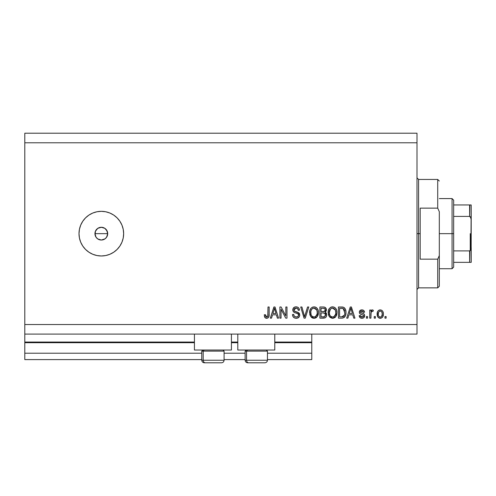 <?xml version="1.0" encoding="UTF-8"?>
<svg xmlns="http://www.w3.org/2000/svg" width="496" height="496" viewBox="0 0 496 496"><rect width="100%" height="100%" fill="white"/><g stroke="black" fill="none" stroke-linecap="round" stroke-linejoin="round"><path stroke-width="0.74" d="M311.773 359.6L267.449 359.6L311.773 359.6L311.773 353.22L267.449 353.22L311.773 353.22L311.773 342.699L274.784 342.699L311.773 342.699L311.773 359.6M245.129 359.6L224.087 359.6L245.129 359.6M201.767 359.6L24.8 359.6L201.767 359.6M245.129 353.22L224.087 353.22L245.129 353.22M201.767 353.22L24.8 353.22L24.8 359.6L24.8 353.22L201.767 353.22M237.795 342.699L231.421 342.699L237.795 342.699M194.432 342.699L24.8 342.699L24.8 353.22L24.8 342.06L194.432 342.06L24.8 342.06L24.8 342.699L194.432 342.699M311.773 342.06L311.773 342.699L311.773 342.06L274.784 342.06L311.773 342.06L311.773 334.093L311.773 342.06M237.795 342.06L231.421 342.06L237.795 342.06M24.8 334.093L24.8 342.06L24.8 334.093L416.993 334.093L24.8 334.093L24.8 324.527L416.993 324.527L416.993 142.78L24.8 142.78L24.8 334.093M194.432 350.033L194.432 334.093L194.432 350.033L231.421 350.033L231.421 334.093L231.421 350.033L194.432 350.033M274.784 350.033L274.784 334.093L274.784 350.033L237.795 350.033L274.784 350.033M237.795 334.093L237.795 350.033L237.795 334.093M105.04 238.836L101.327 240.027L97.78 238.954L96.026 237.193L95.071 234.893L95.437 231.204L94.947 233.653L96.026 237.193L97.78 238.954L101.327 240.027A6.38 6.38 0 0 1 94.947 233.653A6.38 6.38 0 0 1 101.327 227.273L97.786 228.346L95.437 231.204L96.906 229.059M101.327 255.973A22.32 22.32 0 0 1 79.007 233.653A22.32 22.32 0 0 1 101.327 211.333L105.679 211.761L109.87 213.032L113.727 215.09L117.106 217.868L119.883 221.253L121.948 225.11L123.219 229.295L123.647 233.653L123.219 238.006L121.948 242.191L119.883 246.053L117.106 249.432L113.727 252.21L109.87 254.274L105.679 255.545L101.327 255.973L96.974 255.545L92.783 254.274L88.927 252.21L85.541 249.432L82.77 246.053L80.705 242.191L79.434 238.006L79.007 233.653L79.434 229.295L80.705 225.11L82.77 221.253L85.541 217.868L88.927 215.09L92.783 213.032L96.974 211.761L101.327 211.333A22.32 22.32 0 0 1 123.647 233.653A22.32 22.32 0 0 1 101.327 255.973M102.263 227.342L104.867 228.346L107.217 231.21L107.582 234.899L106.274 237.677M95.071 232.407L96.026 230.107L97.78 228.346L100.08 227.397L102.573 227.397M24.8 133.213L416.993 133.213L24.8 133.213L24.8 142.78L416.993 142.78L416.993 133.213L416.993 324.527L24.8 324.527L24.8 133.213M281.046 318.147L281.046 309.262L281.046 318.147L279.887 318.147L279.887 306.987L281.12 306.987L285.826 315.884L285.826 306.987L286.986 306.987L286.986 318.147L285.746 318.147L281.046 309.262L285.746 318.147L286.986 318.147L286.986 306.987L285.826 306.987L285.826 315.884L281.12 306.987L279.887 306.987L279.887 318.147L281.046 318.147L279.887 318.147L279.887 306.987L281.12 306.987M296.23 318.296L296.23 318.296C298.363 318.234 299.534 317.149 299.739 315.047L299.162 316.944L297.228 318.196L294.76 318.06L293.055 316.665L292.497 314.526L293.657 314.377L294.24 316.082L295.808 316.95L297.668 316.69L298.542 315.493L298.015 313.813L294.147 312.35L293 311.048L293.006 308.673L294.785 307.024L297.346 307.049L298.84 308.146L299.454 310.18L298.294 310.322L297.674 308.717L296.062 308.146L294.581 308.562L293.961 310.229L294.705 311.339L298.741 312.809L299.739 315.047L298.022 312.381L294.308 311.06L293.942 309.926L296.062 308.146C297.445 308.202 298.189 308.927 298.294 310.322L299.454 310.18C299.286 308.059 298.146 306.95 296.025 306.844C294.035 306.919 292.956 307.935 292.783 309.901C292.975 311.649 293.979 312.672 295.796 312.97C297.309 313.075 298.239 313.782 298.58 315.078C298.418 316.361 297.668 317 296.329 316.987C294.692 316.888 293.806 316.014 293.657 314.377L292.497 314.526C292.634 316.888 293.88 318.147 296.23 318.296L295.852 318.283M305.083 315.084L307.57 306.987L308.772 306.987L305.257 318.147L304.06 318.147L300.725 306.987L301.915 306.987L304.6 316.845L307.57 306.987L308.772 306.987L307.57 306.987L304.6 316.845L301.915 306.987L300.725 306.987L304.06 318.147L305.257 318.147L304.06 318.147L300.725 306.987L301.915 306.987L304.346 315.834M314.018 318.296L311.364 317.273L309.857 314.718L309.802 310.663L310.88 308.351L312.511 307.123L315.028 306.968L316.882 308.041L318.103 310.155L318.426 313.112L317.837 315.679L316.287 317.607L314.018 318.296L317.304 316.591L318.438 312.579C318.519 309.337 317.049 307.421 314.024 306.844C310.936 307.439 309.461 309.399 309.597 312.716L310.725 316.541L314.259 318.283M332.568 318.296L329.914 317.273L328.414 314.718L328.352 310.663L329.431 308.351L331.061 307.123L333.579 306.968L335.432 308.041L336.654 310.155L336.976 313.112L336.387 315.679L334.837 317.607L332.568 318.296L335.854 316.591L336.989 312.579C337.075 309.337 335.6 307.421 332.574 306.844C329.493 307.439 328.017 309.399 328.147 312.716L329.282 316.541L332.81 318.283M347.907 318.147L348.88 314.817L347.907 318.147L346.698 318.147L350.263 306.987L351.397 306.987L354.962 318.147L353.76 318.147L352.78 314.817L348.88 314.817L352.78 314.817L353.76 318.147L354.962 318.147L351.397 306.987L350.263 306.987L346.698 318.147L347.907 318.147L346.698 318.147L350.263 306.987L351.397 306.987L354.962 318.147L353.76 318.147M386.124 316.553L386.124 318.147L384.964 318.147L384.964 316.553L386.124 316.553L384.964 316.553L384.964 318.147L386.124 318.147L384.964 318.147L384.964 316.553L386.124 316.553L386.124 318.147L386.124 316.553M380.438 318.289L380.252 318.296C382.484 317.855 383.52 316.423 383.371 314.005L382.738 316.888L380.99 318.209L378.845 317.93L377.475 316.256L377.388 312.151L378.256 310.688L379.521 309.975L380.971 309.975L382.224 310.676L383.017 311.872L383.371 314.005C383.464 311.674 382.428 310.298 380.252 309.888C378.051 310.31 377.01 311.711 377.14 314.092C377.016 316.46 378.057 317.862 380.252 318.296L380.066 318.289M375.398 316.553L375.398 318.147L374.238 318.147L374.238 316.553L375.398 316.553L374.238 316.553L374.238 318.147L375.398 318.147L374.238 318.147L374.238 316.553L375.398 316.553L375.398 318.147L375.398 316.553M371.113 312.282L370.903 318.147L369.743 318.147L369.743 310.031L370.903 310.031L370.903 311.327L372.012 309.919L373.37 310.322L372.936 311.482L372 311.352L371.287 311.866L370.903 313.943L371.113 312.282L372.149 311.339L372.936 311.482L373.37 310.322L372.273 309.888L370.903 311.327L370.903 310.031L369.743 310.031L369.743 318.147L370.903 318.147L369.743 318.147L369.743 310.031L370.903 310.031M367.573 316.553L367.573 318.147L366.414 318.147L366.414 316.553L367.573 316.553L366.414 316.553L366.414 318.147L367.573 318.147L366.414 318.147L366.414 316.553L367.573 316.553L367.573 318.147L367.573 316.553M364.665 315.425L363.903 317.607L362.198 318.283L360.195 317.769L359.166 315.685L360.325 315.543L360.821 316.708L361.689 317.111L363.401 316.411L363.246 315.14L360.232 313.949L359.364 312.716L359.73 310.825L361.882 309.888L363.717 310.471L364.529 312.207L363.37 312.35L362.936 311.376L361.677 311.054L360.604 311.569L360.561 312.424L363.959 313.906L364.672 315.673C364.541 314.21 363.698 313.373 362.136 313.181L360.834 312.716L360.468 312.04L361.925 311.048L363.37 312.35L364.529 312.207C364.312 310.688 363.432 309.913 361.882 309.888C360.319 309.907 359.464 310.682 359.309 312.201C359.594 313.664 360.542 314.495 362.154 314.693L363.246 315.14L363.512 315.878L362.012 317.136L360.325 315.543L359.166 315.685C359.377 317.341 360.294 318.209 361.931 318.296L361.665 318.283M341.98 318.141L341.732 318.147C344.757 317.694 346.177 315.809 345.979 312.505L345.52 315.475L344.063 317.558L342.234 318.128L338.439 318.147L338.439 306.987L342.482 307.024L344.063 307.545L345.464 309.417L345.979 312.505C346.158 310.13 345.284 308.363 343.362 307.198L338.439 306.987L338.439 318.147L341.732 318.147L338.439 318.147L338.439 306.987M323.659 318.141L323.324 318.147C325.481 318.128 326.604 317.037 326.703 314.873L326.213 316.808L325.283 317.756L319.889 318.147L319.889 306.987L323.938 307.018L325.531 307.681L326.393 310.143L325.165 312.133L326.356 313.255L326.703 314.873L325.165 312.133L326.411 309.795C326.244 307.935 325.221 306.999 323.349 306.987L319.889 306.987L319.889 318.147L323.324 318.147L319.889 318.147L319.889 306.987L323.349 306.987C325.221 306.999 326.244 307.935 326.411 309.795L326.393 310.143M271.529 318.147L272.502 314.817L271.529 318.147L270.32 318.147L273.885 306.987L275.013 306.987L278.578 318.147L277.376 318.147L276.402 314.817L272.502 314.817L276.402 314.817L277.376 318.147L278.578 318.147L275.013 306.987L273.885 306.987L270.32 318.147L271.529 318.147L270.32 318.147L273.885 306.987L275.013 306.987L278.578 318.147L277.376 318.147M266.96 318.277L264.895 317.508L264.232 314.817L265.391 314.669L265.664 316.312L266.327 316.932L267.778 316.324L268.001 306.987L269.161 306.987L269.08 315.84L268.373 317.601L266.637 318.296C268.547 317.917 269.384 316.671 269.161 314.563L269.161 306.987L268.001 306.987L267.852 316.144L266.693 316.987L265.391 314.669L264.232 314.817L264.895 317.508L266.389 318.283M416.993 334.093L416.993 324.527L416.993 334.093M106.628 237.193L104.867 238.954L106.628 237.193L107.7 233.653L107.217 236.09M123.219 238.006L123.647 233.653M117.106 217.868L116.231 217.037M85.541 217.868L85.033 218.395M82.77 246.053L83.347 246.872M103.763 227.757L104.867 228.346L101.327 227.273A6.38 6.38 0 0 1 107.7 233.653A6.38 6.38 0 0 1 101.327 240.027L100.08 239.909M105.834 229.14L104.867 228.346M107.217 231.21L107.7 233.653L106.628 230.107M101.327 240.027L102.573 239.909M97.78 238.954L96.819 238.161M96.026 237.193L95.437 236.09M95.071 234.893L94.947 233.653L107.7 233.653L94.947 233.653M97.78 228.346L98.884 227.757M100.08 227.397L101.327 227.273M103.763 239.543L104.873 238.954M379.88 318.271L379.521 318.209M379.155 318.085L377.809 316.932M377.797 316.919L378.262 317.483M377.27 315.549L377.146 314.458M377.394 312.139L377.568 311.68M378.268 310.676L378.839 310.248M379.31 310.037L379.886 309.907M380.984 309.975L381.939 310.434M383.017 311.872L383.34 313.286M383.241 315.493L383.16 315.859M382.726 316.901L382.286 317.465M381.263 318.122L380.643 318.271M377.791 311.259L377.561 311.693M379.347 311.321L378.659 312.133L378.299 314.086C378.163 312.48 378.801 311.463 380.221 311.048C381.684 311.438 382.348 312.449 382.211 314.086L381.97 312.43M382.131 315.109L382.211 314.086C382.348 315.698 381.703 316.708 380.283 317.136L381.573 316.467L382.205 314.334M378.429 315.388L378.312 314.594M380.736 311.122L379.657 311.153M382.019 312.579L381.598 311.742M381.554 311.693L380.723 311.122M381.474 311.606L380.959 311.215M381.641 316.374L381.846 316.045M381.92 315.884L382.025 315.574M378.932 316.46L380.283 317.136C378.82 316.739 378.157 315.729 378.299 314.086L378.312 313.584M371.591 310.167L372.012 309.919M372.936 311.482L372.149 311.339L372.936 311.482L372.149 311.339L372.936 311.482L373.37 310.322L372.428 309.901M370.903 318.147L370.903 313.943M370.952 313.106L371.02 312.691M371.182 312.077L371.833 311.395M360.642 318.041L360.195 317.769M359.433 316.708L359.73 317.273M359.426 316.696L359.265 316.2M359.209 315.946L360.325 315.543L360.468 316.157M360.499 316.237L360.821 316.708M361.627 317.105L362.551 317.074M363.487 316.15L363.128 315.053M363.512 315.878L363.246 315.14L362.154 314.687L363.246 315.14L363.512 315.878M361.677 314.545L361.305 314.421M359.836 313.615L359.588 313.274M359.544 313.205L359.364 312.716M359.495 311.24L360.059 310.465M362.849 310.019L363.308 310.205M363.723 310.471L364.436 311.717M364.529 312.207L363.37 312.35L363.109 311.581M362.198 311.06L361.429 311.085M360.499 311.792L360.834 312.716M361.088 312.833L361.541 312.995M361.739 313.057L362.136 313.174M362.607 313.323L363.06 313.478M361.931 318.296C363.63 318.234 364.548 317.359 364.672 315.673L364.665 315.946M364.38 316.969L363.562 317.874M363.469 317.93L362.464 318.258M362.136 313.181L360.97 312.784M360.232 313.949L361.175 314.371M350.467 309.74L350.833 308.152L352.396 313.509L349.265 313.509L350.312 310.26L349.265 313.509L352.396 313.509L350.833 308.152L350.467 309.74M351.354 310.068L351.23 309.665M342.482 307.024L341.843 306.993M342.606 307.043L342.922 307.086M344.075 307.551L344.652 308.066M344.825 308.276L345.111 308.698M345.867 310.949L345.966 312.114M345.793 314.507L345.675 314.979L345.793 314.507M345.644 315.096L345.526 315.456M344.825 316.808L344.503 317.186M344.038 317.57L342.655 318.079M344.813 312.207L344.732 313.788M342.674 316.739L343.647 316.293L344.373 315.22L341.589 316.845L343.058 316.628M339.599 316.845L339.599 308.295L343.139 308.512L339.599 308.295L339.599 316.845L341.589 316.845L339.599 316.845M344.199 309.547L343.139 308.512L344.813 312.84M344.416 309.975L344.001 309.237M342.259 316.808L342.6 316.758M329.003 316.119L329.282 316.541M328.575 315.214L328.414 314.737M328.147 312.716L328.16 312.195M328.197 311.655L328.346 310.682M328.352 310.663L329.121 308.766M329.152 308.723L329.412 308.369M330.596 307.353L331.068 307.123M331.557 306.968L332.32 306.85M333.579 306.968L334.062 307.123L333.579 306.968M335.476 308.084L334.062 307.123M335.011 307.669L335.432 308.047M335.972 308.717L336.257 309.2M336.505 309.74L336.641 310.118M336.654 310.155L336.772 310.577M336.871 311.073L336.939 311.562M336.852 314.173L336.747 314.65M336.672 314.941L336.393 315.667M335.854 316.591L335.55 316.963M335.259 317.26L334.868 317.583M334.819 317.62L334.453 317.843M332.016 318.258L329.921 317.279M333.052 318.271L333.523 318.19M336.765 310.57L336.393 309.479M332.804 308.159L333.455 308.283L331.799 308.245L330.441 309.033L331.799 308.245M335.147 309.628L333.455 308.283L334.589 308.946M330.485 308.989L329.307 312.734C329.127 310.161 330.224 308.63 332.587 308.146L335.346 310.025L335.829 312.548C335.959 315.041 334.868 316.522 332.562 316.987L334.037 316.597L335.693 314.086L335.426 314.966M334.037 316.597L335.135 315.524L335.699 314.049M331.818 316.901L330.813 316.405L332.562 316.987C330.317 316.553 329.232 315.134 329.307 312.734L329.691 314.935L329.313 312.337L329.803 309.963M329.536 310.707L329.673 310.279L329.536 310.707M335.631 310.874L334.887 309.268M335.693 314.086L335.767 311.581L335.253 309.826M335.761 311.5L335.649 310.942M333.324 316.894L333.684 316.777M329.685 314.923L330.485 316.119M330.522 316.157L330.045 315.592M326.337 310.49L326.101 311.122M325.531 312.325L325.853 312.579M326.194 312.976L326.622 314.042M326.653 315.555L326.498 316.188M326.219 316.801L325.581 317.552M325.444 311.934L326.101 311.135M325.295 315.983L325.178 313.633L323.187 312.933C324.632 312.833 325.413 313.484 325.537 314.879C325.413 313.484 324.632 312.833 323.187 312.933L321.048 312.933L323.187 312.933M325.488 315.444L325.537 314.879L324.471 316.702L325.302 315.977M325.202 310.484L325.252 309.975L324.235 311.519L321.048 311.624L321.048 308.295L322.946 308.295C324.328 308.115 325.097 308.679 325.252 309.975L324.886 308.81L323.448 308.301M323.981 308.351L321.048 308.295L321.048 311.624L324.514 311.407M323.094 311.624L324.471 311.426L325.165 310.614M321.048 316.845L321.048 312.933L321.048 316.845L324.471 316.702L321.048 316.845M324.062 316.801L323.349 316.845M324.682 311.296L325.202 310.471L325.103 309.163M324.886 308.81L324.57 308.543M323.361 308.301L322.946 308.295M310.019 315.214L309.864 314.731M309.597 312.716L309.64 311.686M309.647 311.662L309.795 310.682M310.099 309.671L310.57 308.766M312.058 307.346L312.511 307.123M315.028 306.968L315.499 307.123M315.958 307.34L316.919 308.084M316.448 307.656L316.882 308.047M317.44 308.748L317.707 309.2M317.961 309.758L318.091 310.118M318.32 311.073L318.389 311.575M318.426 313.112L318.382 313.646M318.302 314.16L318.196 314.65M318.116 314.941L317.731 315.896M316.64 317.322L315.909 317.837M315.871 317.855L314.588 318.258M313.453 318.258L313.075 318.19M313.044 318.184L312.158 317.849M312.133 317.837L311.358 317.273M318.215 310.57L317.421 308.717M314.253 308.159L314.904 308.283L313.249 308.245L311.891 309.033L312.511 308.543M316.591 309.628L314.904 308.283L316.039 308.946M310.955 310.812L310.756 312.734C310.577 310.161 311.668 308.63 314.036 308.146L316.795 310.025L317.279 312.548C317.409 315.041 316.318 316.522 314.011 316.987L315.487 316.597L317.136 314.086L316.876 314.966M315.487 316.597L316.584 315.524L317.149 314.049M313.267 316.901L312.263 316.405L314.011 316.987C311.767 316.553 310.682 315.134 310.756 312.734L311.135 314.935L310.787 311.941M311.252 309.963L310.825 311.544M313.224 308.252L312.871 308.369M311.934 308.989L310.992 310.688M317.08 310.874L316.336 309.268M317.136 314.086L317.217 311.581L316.696 309.826M317.204 311.5L317.099 310.942M314.774 316.894L315.134 316.777M311.135 314.923L311.928 316.119M311.965 316.157L311.494 315.592M305.257 318.147L308.772 306.987L305.257 318.147M294.736 318.048L294.215 317.806M293.514 317.254L293.055 316.665M292.497 314.526L293.657 314.377L293.725 314.898M297.389 316.82L297.972 316.473M298.542 315.493L298.567 314.836M298.015 313.807L295.511 312.883M293.006 308.673L293.713 307.65M296.36 306.857L297.333 307.043M298.84 308.152L298.028 307.371M299.212 308.872L299.386 309.51M299.454 310.18L298.294 310.322L298.239 309.895M297.681 308.723L296.503 308.177M296.484 308.171L295.672 308.165M294.308 308.834L294.097 309.169M293.954 309.733L294.494 311.215M294.946 311.451L295.442 311.631M296.583 311.928L297.544 312.201M298.747 312.815L299.299 313.416M299.051 313.1L299.491 313.776M299.522 313.844L299.665 314.297M299.739 315.047L299.727 315.382M299.683 315.716L299.162 316.938M299.15 316.963L298.809 317.366M298.704 317.465L298.189 317.837M299.64 314.21L299.503 313.807M296.081 311.804L295.151 311.531M296.93 308.27L297.383 308.481M294.785 307.024L294.215 307.278M295.796 312.97L296.713 313.23M297.166 313.379L297.612 313.559M297.898 316.535L297.544 316.752M285.826 306.987L286.986 306.987L286.986 318.147L285.746 318.147M274.09 309.74L274.449 308.152L276.018 313.509L272.881 313.509L273.935 310.26L272.881 313.509L276.018 313.509L274.747 309.299M274.97 310.068L274.852 309.665M274.449 308.152L274.226 309.213M264.703 317.198L264.362 316.225M264.232 314.817L265.391 314.669L265.41 315.047M265.447 315.413L265.503 315.778M266.507 316.975L266.922 316.969M267.071 316.932L267.406 316.764M267.691 316.473L267.933 315.785M267.976 315.4L268.001 314.656M268.001 306.987L269.161 306.987L269.142 315.208M269.08 315.84L268.733 317.074M268.987 316.349L268.838 316.839M268.373 317.601L267.549 318.147M266.141 318.252L265.236 317.862M381.833 312.108L381.548 311.686M380.475 311.066L379.973 311.066M379.328 316.832L379.781 317.062M380.029 317.118L380.531 317.118M350.976 308.729L350.833 308.152M343.951 315.977L344.584 314.557M344.658 314.216L344.763 313.534M344.689 310.905L344.615 310.57M343.616 308.822L342.947 308.444M342.755 308.394L341.558 308.295M332.587 308.146L332.19 308.171M330.441 309.033L329.958 309.659M332.184 316.969L332.946 316.969M335.798 313.317L335.767 311.581M314.036 308.146L313.639 308.171M311.891 309.033L311.407 309.659M313.633 316.969L314.396 316.969M317.248 313.317L317.217 311.581M223.975 360.239L203.193 360.239L203.193 351.118L204.135 350.033L203.193 351.118L224.087 351.118L203.193 351.118L203.193 360.239A2.548 2.226 90 0 0 205.412 362.787L221.452 362.787M202.852 350.033L201.767 351.118L203.193 351.118L201.767 351.118L201.767 360.239C201.922 361.782 202.771 362.632 204.315 362.787C202.771 362.632 201.922 361.782 201.767 360.239L224.087 360.239C223.932 361.782 223.082 362.632 221.532 362.787C223.082 362.632 223.932 361.782 224.087 360.239L224.087 351.118L223.002 350.033M204.377 362.787L221.507 362.787M205.412 362.787A2.548 2.226 -90 0 1 203.193 360.239M267.344 360.239L246.555 360.239L246.555 351.118L247.498 350.033L246.555 351.118L267.449 351.118L246.555 351.118L246.555 360.239A2.548 2.226 90 0 0 248.781 362.787L264.814 362.787M246.214 350.033L245.129 351.118L246.555 351.118L245.129 351.118L245.129 360.239L267.449 360.239C267.294 361.782 266.445 362.632 264.901 362.787C266.445 362.632 267.294 361.782 267.449 360.239L267.449 351.118L266.364 350.033M247.74 362.787L264.87 362.787M248.781 362.787A2.548 2.226 -90 0 1 246.555 360.239M416.993 177.853L418.587 179.447L418.587 233.653L420.18 233.653L420.18 208.14L437.72 208.14L439.313 211.736L439.313 255.57L437.72 259.16L437.72 287.86L437.72 259.16L420.18 259.16L420.18 233.653L418.587 233.653L418.587 179.447L418.587 233.653L416.993 233.653L418.587 233.653L418.587 287.86L416.993 289.453M437.72 208.14L437.72 179.447L437.72 208.14L439.313 211.736L439.313 286.26L439.313 255.57L437.72 259.16L420.18 259.16L420.18 208.14L437.72 208.14M418.587 233.653L418.587 287.86L418.587 233.653M469.892 250.846L469.607 262.347L453.66 262.347L453.66 233.653L452.067 233.653L452.067 268.727L452.067 233.653L439.313 233.653L452.067 233.653L452.067 198.58L452.067 233.653L453.66 233.653L453.66 267.133L453.66 262.347L471.2 262.347L471.2 247.547L470.561 250.269M469.892 204.953L469.607 216.405L453.66 216.405L453.66 233.653L453.66 200.173L453.66 216.405L469.607 216.405L470.456 216.888L471.2 219.753L471.138 262.347M469.607 204.953L453.66 204.953L471.188 204.953L471.2 219.753L470.921 217.787L469.607 216.405L469.607 204.953L471.188 204.953L470.915 249.525L469.607 250.895L453.66 250.895L469.607 250.895L469.607 262.347L470.921 262.347L470.084 262.347M470.245 250.635L470.245 233.653L470.245 250.635M245.129 360.239C245.284 361.782 246.134 362.632 247.684 362.787C246.134 362.632 245.284 361.782 245.129 360.239M439.313 286.26L437.72 287.86L418.587 287.86M418.587 179.447L437.72 179.447L439.313 181.04M453.66 267.133L452.067 268.727L439.313 268.727M439.313 198.58L452.067 198.58L453.66 200.173"/></g></svg>
